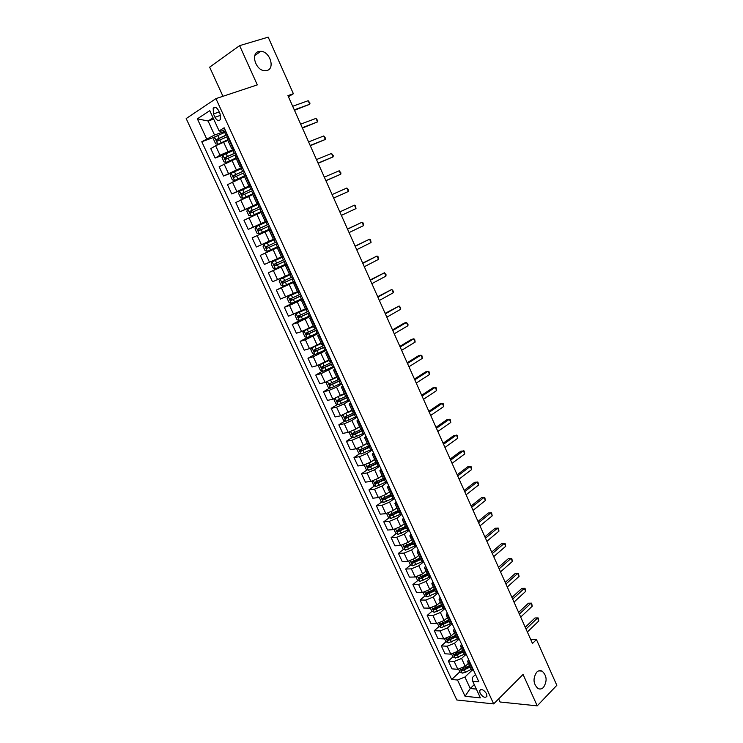 <?xml version="1.0" encoding="UTF-8"?>
<svg xmlns="http://www.w3.org/2000/svg" width="743" height="743" viewBox="0 0 743 743"><rect width="100%" height="100%" fill="white"/><g stroke="black" fill="none" stroke-linecap="round" stroke-linejoin="round"><path stroke-width="1.11" d="M536.687 672.201C538.378 670.576 540.18 670.214 542.074 671.105C546.904 675.61 547.377 681.034 543.486 687.386C541.777 689.067 539.947 689.439 538.006 688.51C533.195 683.922 532.75 678.489 536.687 672.201M258.629 51.536L260.914 51.295C269.83 51.508 275.272 68.384 267.108 70.474L264.619 70.724C255.722 70.409 250.419 53.468 258.629 51.536M486.563 693.776C483.842 689.755 481.548 688.687 479.672 690.572L480.043 693.145C482.755 697.166 485.049 698.234 486.925 696.34L486.563 693.776M498.646 698.903L500.058 702.005L537.217 705.85L556.823 685.315L536.455 639.574L530.632 639.333M186.177 118.564L456.815 699.99L493.658 703.9L215.934 98.624L186.177 118.564M215.934 98.624L257.31 84.888L239.617 45.639L209.647 67.167L222.965 96.293M288.442 96.757L293.383 93.729L287.931 95.624L532.48 643.475L536.455 639.574M213.436 113.939L214.959 117.255C216.872 120.57 218.674 121.341 220.365 119.567L220.123 113.93L218.591 110.586C216.687 107.271 214.885 106.5 213.195 108.255L213.436 113.939L219.222 111.961M213.065 117.784L208.077 121.016L214.541 135.022L201.78 141.737L451.66 679.511L459.852 671.811M206.582 138.737L197.359 118.834L209.777 110.651L219.12 130.917L220.587 131.27L225.036 129.681M475.511 674.514L472.242 677.635L472.762 681.322L478.873 681.842L224.154 127.777L219.12 130.917M472.762 681.322L480.377 697.853L465.072 696.293L457.521 680.012L451.66 679.511M239.617 45.639L268.186 37.15L293.383 93.729M537.217 705.85L523.063 674.449L493.658 703.9M213.659 119.075L208.077 121.016L197.359 118.834M474.275 684.609L470.226 688.52L476.337 689.086M225.658 131.037L214.541 135.022M227.878 140.446L215.619 145.721L210.771 148.656L215.136 158.064L223.355 154.962M234.017 149.232L220.002 155.194L215.136 158.064M236.237 158.603L219.148 166.72L223.485 176.063L233.581 172.097M242.329 167.305L223.485 176.063M244.54 176.648L227.469 184.673L231.779 193.96L247.698 187.45M250.595 185.276L231.779 193.96M252.796 194.592L235.745 202.514L240.026 211.746L259.038 203.656M258.805 203.136L240.026 211.746M260.997 212.414L243.964 220.244L248.227 229.42L267.062 221.098M266.96 220.885L248.227 229.42M269.142 230.135L252.137 237.871L256.372 246.992L261.425 244.735L257.171 235.55M273.368 239.302L261.425 244.735M278.941 246.955L260.264 255.388L278.839 246.722M281.439 256.855L264.462 264.452L260.264 255.388M286.984 264.434L268.334 272.792L286.733 263.904M289.473 274.306L272.514 281.801L268.334 272.792M294.971 281.811L276.359 290.095L290.95 282.804M297.451 291.646L280.51 299.058L276.359 290.095M302.912 299.076L289.51 305.457L284.328 307.296L293.541 302.54M305.373 308.884L288.46 316.202L284.328 307.296M310.797 316.239L297.469 322.666L292.259 324.394L299.708 320.419M313.258 326.01L301.593 331.573L296.364 333.245L292.259 324.394M318.645 333.301L305.382 339.774L300.135 341.39L307.128 337.536M321.097 343.043L309.478 348.625L304.212 350.185L300.135 341.39M326.437 350.259L313.249 356.779L307.974 358.284L314.781 354.411M328.88 359.965L317.326 365.575L312.023 367.023L307.974 358.284M334.192 367.116L321.069 373.673L315.756 375.066L322.397 371.184M336.616 376.794L325.118 382.422L319.787 383.76L315.756 375.066M341.891 383.88L336.523 387.131L328.843 390.474L323.493 391.765L329.976 387.855M344.315 393.511L332.864 399.177L327.496 400.403L323.493 391.765M349.554 400.533L344.232 403.858L336.57 407.173L331.183 408.353L337.508 404.424M351.959 410.136L340.563 415.82L335.167 416.944L331.183 408.353M357.16 417.092L351.894 420.473L344.25 423.779L338.836 424.847L345.012 420.9M359.566 426.668L355.86 429.082L348.226 432.37L342.792 433.383L338.836 424.847M364.729 433.55L359.51 437.005L351.885 440.283L346.433 441.24L352.479 437.274M367.051 443.144L363.448 445.559L355.832 448.818L350.371 449.729L346.433 441.24M372.252 449.914L367.079 453.425L359.473 456.685L353.993 457.539L359.9 453.555M374.639 459.425L370.998 461.932L363.401 465.174L357.903 465.982L353.993 457.539M379.729 466.186L374.602 469.752L367.014 472.994L361.507 473.746L367.293 469.743M382.106 475.659L378.503 478.213L370.915 481.436L365.398 482.133L361.507 473.746M387.168 482.356L382.088 485.987L374.509 489.2L368.974 489.86L374.639 485.829M389.536 491.801L385.961 494.392L378.391 497.596L372.847 498.2L368.974 489.86M394.561 498.432L389.527 502.129L381.967 505.314L376.404 505.872L381.948 501.822M396.92 507.85L393.381 510.478L385.831 513.664L380.249 514.165L376.404 505.872M401.907 514.416L396.92 518.168L389.378 521.345L383.787 521.8L389.221 517.732M404.257 523.796L400.746 526.471L393.214 529.638L387.605 530.038L383.787 521.8M409.207 530.307L404.276 534.115L396.743 537.273L391.124 537.626L396.456 533.539M411.557 539.659L408.083 542.381L400.561 545.52L394.923 545.817L391.124 537.626M416.47 546.105L411.585 549.978L404.071 553.108L398.424 553.368L403.653 549.253M418.811 555.43L415.365 558.188L407.87 561.299L402.204 561.513L398.424 553.368M423.696 561.81L418.848 565.739L411.353 568.85L405.678 569.017L410.814 564.884M426.018 571.107L422.609 573.902L415.123 577.005L409.43 577.116L405.678 569.017M430.875 577.432L426.073 581.416L418.597 584.5L412.894 584.574L417.928 580.422M433.197 586.691L429.816 589.524L422.349 592.608L416.628 592.626L412.894 584.574M438.017 592.96L433.262 597L425.795 600.065L420.064 600.038L425.015 595.877M440.32 602.192L436.977 605.062L429.528 608.127L423.779 608.053L420.064 600.038M445.113 608.396L440.404 612.492L432.955 615.538L427.197 615.418L432.054 611.229M447.416 617.6L444.1 620.516L436.661 623.553L430.884 623.386L427.197 615.418M451.893 623.99L447.5 627.891L440.07 630.928L434.284 630.714L439.067 626.507M454.456 632.915L451.177 635.869L443.757 638.887L437.961 638.627L434.284 630.714M458.598 639.537L454.558 643.215L447.147 646.224L441.333 645.918L446.032 641.692M461.468 648.147L458.217 651.137L450.815 654.137L444.983 653.794L441.333 645.918M465.332 654.955L461.579 658.437L454.187 661.428L448.345 661.038L452.961 656.793M468.434 663.295L465.211 666.322L457.827 669.304L451.976 668.867L448.345 661.038M472.084 670.232L464.923 677.04L470.226 688.52L465.072 696.293M228.742 137.752L227.182 138.932L231.612 148.544L233.506 148.108M201.78 141.737L214.532 137.13M462.425 669.397L462.889 668.96M455.561 654.407L456.378 653.654M448.67 639.314L449.942 638.163M441.76 624.129L443.552 622.55M434.841 608.833L437.19 606.808M427.94 593.406L430.856 590.954M421.151 577.775L424.559 574.971M414.52 561.903L418.318 558.847M407.991 545.854L412.151 542.585M401.499 529.675L405.539 526.583M395.072 513.357L398.332 510.915M388.719 496.891L391.087 495.163M382.469 480.266L383.797 479.319L379.859 470.774L381.075 469.102M376.357 463.465L376.84 463.13M233.181 147.411L231.612 148.544M237.268 156.29L235.68 157.386L240.073 166.943L241.93 166.432M241.679 165.884L240.073 166.943M245.738 174.707L244.113 175.729L248.487 185.221L250.298 184.645M250.112 184.245L248.487 185.221M254.152 193.013L252.499 193.96L256.846 203.387L258.62 202.737M258.508 202.486L256.846 203.387M262.511 211.207L260.839 212.071L265.149 221.442L266.886 220.717M266.839 220.615L265.149 221.442M270.294 229.522L269.115 230.07L273.405 239.385L274.585 238.874L270.294 229.522L270.824 229.281M275.124 238.633L274.585 238.874M279.08 247.243L277.343 247.958L279.024 247.131M283.352 256.539L281.606 257.217L277.343 247.958M287.281 265.093L285.526 265.734L287.169 264.833M291.535 274.325L289.761 274.938L285.526 265.734M295.435 282.832L293.652 283.408L295.259 282.433M299.661 292.008L297.859 292.547L293.652 283.408M303.543 300.46L301.732 300.961L303.302 299.921M307.741 309.59L305.912 310.054L301.732 300.961M311.596 317.985L309.766 318.413L311.289 317.307M315.766 327.05L313.917 327.449L309.766 318.413M319.601 335.399L317.744 335.762L319.23 334.582M323.753 344.408L321.868 344.733L317.744 335.762M327.561 352.702L325.675 352.999L327.124 351.755M331.675 361.655L329.781 361.915L325.675 352.999M335.464 369.903L333.551 370.125L334.972 368.825M339.56 378.809L337.638 378.995L333.551 370.125M343.331 387.001L341.39 387.159L342.774 385.793M347.399 395.852L345.449 395.973L341.39 387.159M351.142 403.988L349.182 404.081L350.529 402.65M355.182 412.783L353.213 412.848L349.182 404.081M358.906 420.882L356.919 420.909L358.228 419.414M362.928 429.621L360.922 429.621L356.919 420.909M366.624 437.673L364.609 437.627L365.89 436.076M370.618 446.357L368.593 446.283L364.609 437.627M374.296 454.354L372.262 454.252L373.506 452.636M375.939 462.239L367.181 466.344L368.24 467.644L378.271 463L376.218 462.861L372.262 454.252M381.921 470.941L379.859 470.774M385.868 479.523L383.797 479.328M389.499 487.427L387.419 487.204L388.598 485.467M393.418 495.962L391.329 495.702L387.419 487.204M397.031 503.819L394.932 503.531L396.075 501.739M400.932 512.298L398.824 511.983L394.932 503.531M404.526 520.109L402.4 519.756L403.514 517.908M408.399 528.542L406.263 528.162L402.4 519.756M411.966 536.307L409.82 535.898L410.898 533.985M415.82 544.684L413.665 544.247L409.82 535.898M419.368 552.402L417.204 551.938L418.253 549.969M423.204 560.742L421.021 560.241L417.204 551.938M426.723 568.404L424.541 567.884L425.553 565.86M415.941 576.93L417.445 580.19L419.916 581.397L430.541 576.707L428.339 576.131L424.541 567.884M434.042 584.314L431.832 583.729L432.816 581.658M437.831 592.552L435.602 591.939L431.832 583.729M441.314 600.14L439.085 599.49L440.032 597.363M445.076 608.322L442.837 607.653L439.085 599.49M448.54 615.863L446.292 615.158L447.212 612.975M452.283 623.999L450.026 623.275L446.292 615.158M455.728 631.494L453.453 630.733L454.354 628.504M459.453 639.584L457.168 638.804L453.453 630.733M462.87 647.032L460.586 646.224L461.449 643.93M466.576 655.085L464.273 654.239L460.586 646.224M469.975 662.487L467.663 661.623L468.499 659.282M457.521 680.012L464.923 677.04M473.653 670.483L471.331 669.592L467.663 661.623M294.479 110.28L309.738 104.261L294.284 109.853M308.169 100.714L309.98 103.091L309.738 104.261L308.169 100.714L292.686 106.268M226.002 131.799L214.569 137.028L213.64 139.47L215.656 143.826L217.931 144.3L227.609 139.851M217.931 144.3L227.683 140.018M227.284 134.567L216.408 139.517L217.402 141.114L228.082 136.313M218.47 140.576L218.275 138.755L227.367 134.752M302.41 128.056L317.558 121.908L302.252 127.712M315.998 118.388L317.79 120.71L317.558 121.908L315.998 118.388L300.664 124.146M310.295 145.721L325.341 139.452L310.175 145.452M323.79 135.95L325.555 138.235L325.341 139.452L323.79 135.95L308.596 141.913M318.134 163.284L333.068 156.894L318.05 163.098M331.527 153.411L333.273 155.649L333.068 156.894L331.527 153.411L316.481 159.578M234.361 149.984L222.965 155.185L222.018 157.581L224.024 161.909L226.309 162.42L235.949 157.99M226.309 162.42L236.014 158.129M235.633 152.733L224.785 157.683L225.788 159.262L236.432 154.47M226.894 158.714L226.652 156.894L235.698 152.882M242.673 168.048L231.305 173.23L230.339 175.58L232.327 179.88L234.621 180.419L244.243 176.017M234.621 180.419L244.298 176.119M243.927 170.788L233.116 175.738L234.119 177.298L244.726 172.515M235.271 176.741L234.974 174.921L243.983 170.899M250.93 186.01L239.59 191.174L238.614 193.459L240.593 197.74L242.896 198.316L252.536 193.914M242.896 198.316L252.527 194.007M252.174 188.731L241.391 193.682L242.394 195.223L252.964 190.44M243.611 194.638L243.24 192.836L252.221 188.815M325.926 180.735L340.758 174.224L325.88 180.623M339.226 170.769L340.944 172.952L340.758 174.224L339.226 170.769L324.31 177.131M259.131 203.861L247.828 208.997L246.834 211.235L248.803 215.489L251.106 216.092L262.4 210.966M251.106 216.092L262.418 211.003M260.375 206.563L249.611 211.514L250.623 213.037L261.164 208.263M251.923 212.424L251.459 210.631L260.403 206.61M333.672 198.084L348.393 191.462L333.653 198.056M346.87 188.025L348.569 190.162L348.393 191.462L346.87 188.025L332.102 194.573M339.848 211.922L354.476 205.17L355.99 208.588L341.39 215.377M339.83 211.885L354.476 205.17L355.544 205.904L355.99 208.588M347.538 229.16L362.036 222.222L363.541 225.621L349.071 232.596M347.492 229.048L362.036 222.222L363.086 222.919L363.541 225.621M355.191 246.295L369.55 239.172L371.045 242.552L356.714 249.713M355.108 246.119L369.55 239.172L370.581 239.831L371.045 242.552M362.798 263.338L377.017 256.029L378.512 259.381L364.311 266.728M362.677 263.078L377.017 256.029L378.029 256.641L378.512 259.381M259.279 233.766L270.536 228.658L259.279 233.766L256.957 233.135L255.007 228.909L255.991 226.764L259.214 233.757M255.991 226.764L267.285 221.59M268.52 224.284L257.784 229.234L258.805 230.739L269.3 225.974M260.236 230.079L259.623 228.324L268.529 224.293M275.384 239.218L264.155 244.317L263.124 246.472L265.065 250.67L267.396 251.338L278.625 246.249M264.155 244.317L275.393 239.227M276.619 241.893L265.91 246.843L266.932 248.329L277.399 243.583M277.39 243.565L268.52 247.595L267.415 246.156L265.91 246.843M283.427 256.706L272.244 261.824L271.195 263.923L273.127 268.093L275.458 268.79L286.659 263.728M272.244 261.824L283.445 256.744M284.671 259.4L273.981 264.35L275.012 265.818L285.442 261.072M285.414 261.025L276.582 265.065L275.467 263.635L273.981 264.35M289.733 274.873L280.278 279.219L279.219 281.272L281.133 285.414L283.482 286.148L294.646 281.095M280.278 279.219L289.761 274.938M292.668 276.805L282.006 281.746L283.037 283.204L293.429 278.467M293.392 278.384L284.597 282.424L283.473 281.021L282.006 281.746M297.683 292.148L288.265 296.503L287.188 298.51L289.101 302.633L291.451 303.395L302.587 298.37M288.265 296.503L297.729 292.259M300.618 294.098L289.984 299.039L291.015 300.478L301.379 295.751M301.324 295.64L292.556 299.68L291.34 299.03M370.358 280.269L384.447 272.774L385.923 276.117L371.862 283.65M370.209 279.935L384.447 272.774L386.035 274.696L385.923 276.117M305.587 309.329L296.206 313.685L295.12 315.645L297.014 319.75L299.373 320.53L310.472 315.534M296.206 313.685L305.642 309.459M308.521 311.28L297.915 316.23L298.946 317.651L309.274 312.933M309.209 312.784L300.478 316.834L299.271 316.221M377.871 297.107L391.83 289.426L393.298 292.751L379.367 300.46M377.685 296.698L391.83 289.426L393.391 291.302L393.298 292.751M305.364 330.087L304.101 330.774L302.995 332.688L304.881 336.755L307.249 337.573L318.32 332.595M305.577 329.994L313.435 326.4M304.101 330.774L313.509 326.567M316.379 328.369L305.791 333.31L306.831 334.712L317.131 330.003M317.047 329.827L308.345 333.886L307.156 333.31M385.338 313.843L399.167 305.986L400.635 309.283L386.834 317.177M385.125 313.36L399.167 305.986L400.709 307.816L400.635 309.283M312.06 347.687L310.825 349.619L312.701 353.668L315.069 354.513L326.112 349.554M311.949 347.752L321.338 343.563M316.704 345.495L321.245 343.377M324.18 345.356L313.63 350.287L314.67 351.68L324.932 346.981M324.84 346.777L316.174 350.835L314.995 350.287M392.768 330.477L406.467 322.453L407.926 325.731L394.245 333.793M392.527 329.929L404.127 323.131L406.467 322.453L407.991 324.236L407.926 325.731M319.657 364.767L318.608 366.448L320.474 370.478L322.852 371.351L333.858 366.41M321.171 364.135L329.112 360.466M325.778 361.757L329.01 360.244M331.945 362.231L321.413 367.172L322.462 368.547L332.688 363.847M332.576 363.615L323.948 367.674L322.787 367.163M400.152 347.018L413.721 338.817L415.17 342.077L401.619 350.315M399.873 346.396L411.371 339.458L413.721 338.817L414.65 339.263L415.17 342.077M327.301 381.707L326.344 383.184L328.192 387.187L330.589 388.087L341.566 383.165M331.74 379.673L336.839 377.268M334.434 378.094L336.728 377.017M339.662 379.014L329.158 383.945L330.208 385.311L340.396 380.62M340.275 380.36L331.675 384.419L330.533 383.936M407.489 363.466L420.937 355.089L422.377 358.33L408.956 366.745M407.183 362.77L418.569 355.683L421.848 355.498L422.377 358.33M334.889 398.545L334.034 399.818L335.873 403.793L338.269 404.721L349.219 399.818M340.443 395.898L344.52 393.966M342.848 394.422L344.39 393.688M346.702 396.01L337.164 400.375L337.898 401.972L348.058 397.291M347.928 397.003L339.356 401.071L338.232 400.607M414.789 379.812L428.107 371.268L429.538 374.491L416.247 383.072M414.455 379.051L425.73 371.825L428.999 371.639L429.538 374.491M422.043 396.065L435.24 387.354L436.661 390.558L423.491 399.307M421.671 395.239L432.853 387.865L436.113 387.697L436.661 390.558M429.259 412.226L442.326 403.347L443.747 406.532L430.699 415.448M428.86 411.334L439.93 403.82L443.19 403.653L443.747 406.532M436.429 428.293L449.376 419.247L450.787 422.414L437.859 431.497M436.002 427.327L446.97 419.684L450.221 419.526L450.787 422.414M443.562 444.268L456.388 435.054L457.79 438.212L444.983 447.453M443.097 443.237L453.973 435.454L457.214 435.305L457.79 438.212M450.648 460.149L463.363 450.778L464.746 453.908L452.06 463.316M450.165 459.053L460.929 451.131L464.171 451.001L464.746 453.908M457.697 475.938L470.291 466.409L471.675 469.53L459.1 479.086M457.186 474.786L467.849 466.725L471.081 466.604L471.675 469.53M464.709 491.643L477.182 481.956L478.557 485.058L466.102 494.773M464.161 490.426L474.731 482.235L477.963 482.114L478.557 485.058M342.43 415.281L341.687 416.349L343.507 420.306L345.913 421.262L356.835 416.377M348.681 412.216L352.154 410.563M351.058 410.712L352.015 410.257M353.482 412.997L344.817 416.953L345.551 418.532L355.683 413.87M355.535 413.545L347 417.612L345.885 417.176M349.916 431.915L349.284 432.788L351.105 436.717L353.51 437.701L364.404 432.835M356.77 428.488L359.751 427.058M359.12 426.956L359.593 426.733M360.903 429.565L352.433 433.429L353.157 434.999L363.253 430.336M363.095 429.993L354.587 434.061L353.501 433.652M357.355 448.447L356.844 449.125L358.646 453.035L361.061 454.038L371.927 449.199M364.729 444.704L367.293 443.469M368.435 445.949L359.993 449.803L360.717 451.373L370.785 446.719M370.562 446.367L362.138 450.416L361.061 450.026M364.739 464.877L364.349 465.369L366.15 469.251L368.574 470.291L379.404 465.462M372.577 460.846L374.797 459.768M377.035 463.13L369.642 466.669L368.584 466.298M372.076 481.195L373.608 485.374L376.032 486.442L386.834 481.64M380.332 476.913L382.255 475.984M383.388 478.436L374.992 482.272L375.707 483.823L384.809 479.644M384.001 479.523L377.1 482.839L376.06 482.486M379.367 497.42L381.02 501.414L383.453 502.5L394.227 497.717M388.004 492.906L389.676 492.098M390.799 494.541L382.078 498.627L383.137 499.909L391.71 495.98M391.301 495.637L384.521 498.897L383.49 498.572M386.629 513.543L388.394 517.351L390.827 518.465L401.573 513.692M395.601 508.825L397.041 508.119M398.164 510.552L389.462 514.63L390.53 515.893L398.88 512.076M398.647 511.602L391.895 514.871L390.883 514.555M394.022 529.527L395.722 533.195L398.164 534.338L408.882 529.583M403.133 524.66L404.368 524.047M405.483 526.462L396.808 530.53L397.867 531.793L406.18 527.985M405.957 527.484L399.223 530.753L398.229 530.456M471.675 507.255L484.037 497.42L485.402 500.494L473.068 510.367M471.108 505.974L481.575 497.652L484.798 497.541L485.402 500.494M401.369 545.418L403.003 548.947L405.455 550.117L416.145 545.381M410.591 540.412L411.659 539.882M412.764 542.288L404.099 546.346L405.167 547.591L413.461 543.802M413.219 543.272L406.505 546.542L405.539 546.263M478.603 522.775L490.854 512.791L492.21 515.846L479.987 525.868M478.009 521.437L488.383 512.986L491.597 512.884L492.21 515.846M408.678 561.216L410.247 564.615L412.709 565.804L423.361 561.095M417.993 556.08L418.903 555.634M419.999 558.012L411.362 562.07L412.43 563.305L420.696 559.525M420.436 558.968L413.758 562.237L412.802 561.977M485.495 538.211L497.624 528.069L498.98 531.115L486.869 541.285M484.873 536.808L495.144 528.236L498.358 528.143L498.98 531.115M425.34 571.664L426.101 571.283M427.197 573.652L418.578 577.701L419.646 578.927L427.884 575.156M427.615 574.58L419.646 578.927M492.349 553.563L504.367 543.272L505.704 546.3L493.714 556.618M491.69 552.095L501.878 543.402L505.082 543.309L505.704 546.3M423.166 592.543L424.606 595.672L427.076 596.908L437.088 592.552M432.63 587.165L433.262 586.849M434.349 589.208L425.748 593.239L426.816 594.465L435.036 590.694M434.757 590.1L426.816 594.465M499.157 568.822L511.063 558.392L512.401 561.402L500.522 571.869M498.479 567.299L508.565 558.476L511.769 558.392L512.401 561.402M430.346 608.071L431.729 611.071L434.209 612.325L443.729 608.238M439.865 602.582L440.385 602.322M441.463 604.672L432.881 608.693L433.949 609.901L442.141 606.149M441.853 605.526L433.949 609.901M505.937 583.998L517.732 573.42L519.06 576.419L507.283 587.026M505.231 582.419L515.224 573.475L518.419 573.401L519.06 576.419M515.224 573.475L518.419 573.401M437.488 623.507L438.807 626.377L441.286 627.659L450.499 623.73M448.54 620.043L439.977 624.055L441.045 625.262L449.209 621.51M448.911 620.86L441.045 625.262M512.67 599.09L524.354 588.372L525.682 591.354L514.017 602.099M511.936 597.456L521.846 588.391L525.032 588.317L525.682 591.354M521.846 588.391L525.032 588.317M444.583 638.859L445.846 641.599L448.335 642.899L457.363 639.073M455.57 635.321L447.026 639.333L448.094 640.531L456.239 636.788M455.933 636.119L448.094 640.531M519.366 614.099L530.948 603.232L532.257 606.195L520.704 617.089M518.614 612.399L528.422 603.214L531.607 603.158L532.257 606.195M528.422 603.214L531.607 603.158M451.642 654.119L452.849 656.728L455.338 658.057L464.291 654.277M462.564 650.524L454.038 654.518L455.106 655.707L463.233 651.982M462.908 651.286L455.106 655.707M526.035 629.024L537.505 618.018L538.805 620.972L527.363 631.996M525.245 627.268L534.969 617.972L538.146 617.916L538.805 620.972M534.969 617.972L538.146 617.916M458.663 669.294L459.806 671.783L462.304 673.13L465.443 672.322L471.229 669.369M469.511 665.635L461.013 669.619L462.081 670.799L470.18 667.084M469.845 666.369L462.081 670.799M227.915 151.516L223.541 142.034M236.283 169.673L231.937 160.247M244.605 187.719L240.286 178.357M252.871 205.653L248.58 196.347M261.081 223.476L256.818 214.225M269.254 241.196L265.01 231.992M277.362 258.796L273.155 249.657M285.433 276.294L281.244 267.211M293.448 293.68L289.287 284.653M301.417 310.964L297.274 301.992M309.329 328.146L305.224 319.23M317.205 345.226L313.119 336.356M325.025 362.194L320.967 353.38M332.808 379.069L328.768 370.311M340.535 395.843L336.523 387.131M348.216 412.514L344.232 403.858M355.86 429.082L351.894 420.473M363.448 445.559L359.51 437.005M370.998 461.932L367.079 453.425M378.503 478.213L374.602 469.752M385.961 494.392L382.088 485.987M393.381 510.478L389.527 502.129M400.746 526.471L396.92 518.168M408.083 542.381L404.276 534.115M415.365 558.188L411.585 549.978M422.609 573.902L418.848 565.739M429.816 589.524L426.073 581.416M436.977 605.062L433.262 597M444.1 620.516L440.404 612.492M451.177 635.869L447.5 627.891M458.217 651.137L454.558 643.215M465.211 666.322L461.579 658.437M220.002 155.194L215.619 145.721M232.67 147.708L228.231 138.059M241.159 166.172L236.757 156.587M228.389 173.323L224.033 163.906M249.592 184.515L245.218 174.995M236.72 191.341L232.392 181.989M257.979 202.746L253.623 193.282M245.004 209.247L240.704 199.951M266.31 220.866L261.982 211.458M253.242 227.052L248.961 217.81M282.814 256.762L278.541 247.475M269.551 262.316L265.335 253.187M290.996 274.538L286.752 265.307M277.641 279.786L273.443 270.721M299.113 292.213L294.897 283.037M285.674 297.154L281.504 288.135M307.193 309.775L302.995 300.655M293.661 314.419L289.51 305.457M315.218 327.226L311.048 318.162M301.593 331.573L297.469 322.666M323.196 344.576L319.053 335.567M309.478 348.625L305.382 339.774M331.118 361.813L327.004 352.86M317.326 365.575L313.249 356.779M339.003 378.949L334.907 370.051M325.118 382.422L321.069 373.673M346.832 395.982L342.764 387.131M332.864 399.177L328.843 390.474M354.615 412.904L350.575 404.118M340.563 415.82L336.57 407.173M362.352 429.733L358.34 420.993M348.226 432.37L344.25 423.779M370.042 446.45L366.048 437.766M355.832 448.818L351.885 440.283M377.685 463.075L373.72 454.447M363.401 465.174L359.473 456.685M385.283 479.597L381.345 471.025M370.915 481.436L367.014 472.994M392.843 496.027L388.914 487.501M378.391 497.596L374.509 489.2M400.347 512.354L396.446 503.875M385.831 513.664L381.967 505.314M407.814 528.589L403.932 520.156M393.214 529.638L389.378 521.345M415.226 544.721L411.381 536.344M400.561 545.52L396.743 537.273M422.609 560.761L418.773 552.43M407.87 561.299L404.071 553.108M429.937 576.707L426.129 568.423M415.123 577.005L411.353 568.85M437.228 592.561L433.438 584.323M422.349 592.608L418.597 584.5M444.472 608.313L440.71 600.13M429.528 608.127L425.795 600.065M451.679 623.981L447.936 615.845M436.661 623.553L432.955 615.538M458.84 639.556L455.125 631.466M443.757 638.887L440.07 630.928M465.963 655.047L462.267 647.004M450.815 654.137L447.147 646.224M473.04 670.437L469.362 662.45M457.827 669.304L454.187 661.428M220.625 115.304L214.959 117.255M214.551 137.083L217.875 144.291M226.736 136.907L227.488 138.56M224.655 132.384L225.928 135.152M219.798 139.963L221.08 142.73M217.718 135.44L218.99 138.217M218.275 138.755L216.594 139.368M222.937 155.25L226.253 162.401M235.085 155.064L236.005 157.052M233.014 150.569L234.286 153.318M228.185 158.12L229.448 160.878M226.104 153.634L227.377 156.383M226.652 156.894L224.99 157.525M231.277 173.295L234.565 180.41M243.388 173.11L244.456 175.432M241.326 168.642L242.589 171.382M236.506 176.175L237.769 178.905M234.444 171.707L235.707 174.447M234.974 174.921L233.321 175.571M239.571 191.23L242.831 198.297M251.636 191.035L252.861 193.7M249.592 186.604L250.846 189.326M244.781 194.109L246.035 196.821M242.738 189.669L243.992 192.391M243.24 192.836L241.605 193.505M247.8 209.052L251.05 216.083M259.836 208.857L261.072 211.56M257.802 204.455L259.047 207.158M253.01 211.931L254.255 214.634M250.976 207.52L252.221 210.232M251.459 210.631L249.834 211.328M267.982 226.578L269.217 229.262M265.966 222.194L267.201 224.878M261.183 229.652L262.428 232.336M259.158 225.268L260.403 227.952M259.623 228.324L258.016 229.039M264.127 244.373L267.331 251.32M276.08 244.178L277.306 246.843M274.074 239.822L275.3 242.497M269.31 247.261L270.545 249.927M267.304 242.905L268.529 245.571M268.52 247.595L266.932 248.329M272.217 261.87L275.402 268.771M284.123 261.675L285.349 264.332M282.136 257.347L283.352 260.004M277.38 264.759L278.606 267.415M275.384 260.431L276.61 263.087M276.582 265.065L275.012 265.818M280.25 279.266L283.417 286.129M292.129 279.071L293.336 281.699M290.179 274.845L291.358 277.408M285.414 282.154L286.631 284.792M283.427 277.854L284.643 280.492M284.597 282.424L283.037 283.204M288.238 296.559L291.386 303.376M300.079 296.355L301.286 298.974M298.296 292.491L299.318 294.702M293.392 299.438L294.599 302.057M291.414 295.166L292.621 297.785M292.556 299.68L291.015 300.478M296.178 313.741L299.308 320.512M307.983 313.537L309.181 316.137M306.367 310.026L307.221 311.893M301.314 316.629L302.522 319.23M299.355 312.376L300.562 314.986M300.478 316.834L298.946 317.651M304.073 330.821L307.184 337.554M315.84 330.616L317.029 333.198M314.382 327.449L315.088 328.982M309.199 333.709L310.398 336.291M307.249 329.483L308.447 332.075M308.345 333.886L306.831 334.712M311.921 347.798L315.013 354.495M323.651 347.594L324.83 350.157M322.351 344.78L322.899 345.969M317.038 350.687L318.218 353.259M315.097 346.489L316.286 349.061M316.174 350.835L314.67 351.68M319.741 364.729L322.787 371.324M331.406 364.46L332.585 367.023M330.273 361.99L330.663 362.844M324.821 367.562L326.001 370.116M322.899 363.383L324.078 365.946M323.948 367.674L322.462 368.547M327.542 381.614L330.524 388.06M339.124 381.233L340.294 383.778M338.139 379.106L338.39 379.627M332.558 384.335L333.737 386.88M330.663 380.221L331.824 382.729M331.675 384.419L330.208 385.311M335.297 398.387L338.214 404.694M346.795 397.914L347.956 400.44M340.257 401.016L341.418 403.542M338.409 397.013L339.523 399.418M339.356 401.071L337.898 401.972M343.006 415.068L345.857 421.235M354.42 414.483L355.572 416.999M347.9 417.594L349.061 420.101M346.108 413.693L347.176 416.006M347 417.612L345.551 418.532M350.668 431.646L353.454 437.673M361.999 430.959L363.141 433.457M355.507 434.07L356.659 436.568M353.761 430.281L354.782 432.491M354.587 434.061L353.157 434.999M358.284 448.131L361.005 454.019M369.531 447.342L370.673 449.821M363.067 450.453L364.209 452.933M361.367 446.766L362.343 448.883M362.138 450.416L360.717 451.373M365.853 464.514L368.509 470.263M377.026 463.623L378.159 466.093M370.581 466.734L371.723 469.204M368.927 463.158L369.865 465.174M369.642 466.669L368.24 467.644M373.376 480.795L375.977 486.414M384.465 479.811L385.598 482.263M378.048 482.922L379.181 485.374M376.45 479.449L377.333 481.371M377.1 482.839L375.707 483.823M380.862 496.983L383.397 502.472M391.933 496.027L392.991 498.339M385.478 499.017L386.601 501.451M383.927 495.646L384.763 497.476M384.521 498.897L383.137 499.909M388.292 513.079L390.772 518.438M399.428 512.336L400.347 514.323M392.861 515.02L393.976 517.444M391.347 511.751L392.155 513.487M391.895 514.871L390.53 515.893M395.694 529.081L398.099 534.31M406.885 528.542L407.656 530.214M400.198 530.929L401.313 533.335M398.74 527.753L399.502 529.406M399.223 530.753L397.867 531.793M403.04 544.99L405.39 550.08M414.297 544.656L414.919 546.012M407.498 546.737L408.604 549.133M406.077 543.672L406.802 545.223M406.505 546.542L405.167 547.591M410.35 560.807L412.644 565.776M421.671 560.677L422.145 561.727M414.752 562.46L415.857 564.847M413.377 559.488L414.055 560.956M413.758 562.237L412.43 563.305M417.612 576.531L419.851 581.37M428.99 576.605L429.333 577.339M421.968 578.1L423.064 580.469M420.64 575.221L421.281 576.596M424.838 592.162L427.021 596.88M429.138 593.638L430.225 595.997M427.857 590.861L428.451 592.152M432.017 607.7L434.144 612.297M436.271 609.093L437.348 611.433M435.026 606.409L435.584 607.616M439.159 623.154L441.231 627.631M443.357 624.454L444.435 626.786M442.159 621.863L442.679 622.987M446.264 638.516L448.27 642.871M450.407 639.732L451.475 642.054M449.255 637.234L449.738 638.274M453.323 653.794L455.273 658.029M457.419 654.927L458.477 657.23M456.304 652.521L456.75 653.468M460.335 668.988L462.239 673.102M464.394 670.028L465.443 672.322M463.316 667.716L463.725 668.589M542.074 671.105L538.703 670.873M260.914 51.295L254.83 55.502M480.684 689.588L479.672 690.572M215.646 107.429L213.195 108.255M218.024 138.941L216.408 139.517M226.383 157.079L224.785 157.683M234.686 175.116L233.116 175.738M242.942 193.041L241.391 193.682M251.153 210.854L249.611 211.514M259.307 228.556L257.784 229.234M291.089 298.472L289.984 299.039M298.797 315.756L297.915 316.23M306.534 332.901L305.791 333.31M314.28 349.925L313.63 350.287M321.998 366.828L321.413 367.172M329.697 383.62L329.158 383.945M337.35 400.31L336.848 400.626M344.966 416.907L344.501 417.194"/></g></svg>

